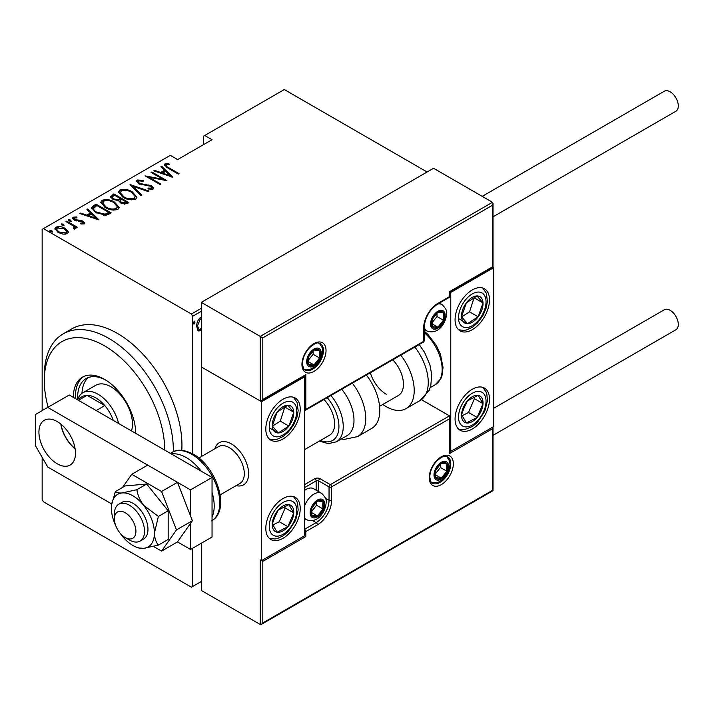 <?xml version="1.0" encoding="UTF-8"?>
<svg xmlns="http://www.w3.org/2000/svg" width="714" height="714" viewBox="0 0 714 714"><rect width="100%" height="100%" fill="white"/><g stroke="black" fill="none" stroke-linecap="round" stroke-linejoin="round"><path stroke-width="1.07" d="M192.691 548.209L192.691 586.453L191.406 587.203L43.438 501.781L42.153 499.541L42.153 457.326M42.153 410.639L42.153 229.355L43.438 228.614L191.406 314.035L201.294 308.323M201.294 329.895L200.215 330.814L198.421 330.948L197.671 330.198L196.743 326.209C196.582 322.969 197.742 320.122 200.215 317.668L201.294 317.319M201.294 311.304L192.691 316.275L192.691 453.818M192.691 586.453L201.294 581.491M193.548 323.612L194.235 324.013L193.467 323.014L194.235 321.121L195.011 322.121L193.833 324.04M427.106 171.994L284.306 89.545L203.445 136.231L203.445 144.674M68.062 231.184L68.339 232.22L67.321 233.71L62.957 234.138L58.129 232.407L54.898 228.632L55.933 227.141C59.298 226.213 62.341 226.633 65.072 228.4L68.062 231.184L68.258 232.693M66.75 221.117L77.746 227.471L76.978 227.918L75.354 226.981L75.907 228.248L74.283 229.256L73.551 228.328L74.515 227.65L74.211 229.167L73.283 225.972L65.974 221.563L66.75 221.117L66.75 222.009M74.515 217.975L75.077 219.689L81.164 220.43L83.163 221.233L84.841 223.134L84.323 223.893L81.003 224L80.602 223.143L83.261 222.706L83.261 223.696L82.44 221.715L74.363 220.171L72.551 218.082L73.14 217.208L76.532 216.967L77.023 217.859L74.515 217.975L74.14 219.51M93.311 205.784L96.087 204.177L111.134 212.87L109.331 213.914L105.949 215.235L96.087 212.647L91.597 207.836L93.311 205.784L93.311 206.774L96.087 205.177L96.087 204.177M113.838 193.931L128.895 202.624L127.208 203.597L120.72 203.026L118.515 200.607L112.901 199.402L110.509 196.627L113.838 193.931L114.526 195.315M130.055 184.569L148.967 191.031L148.119 191.522L132.858 186.3L141.89 195.118L141.051 195.6L130.055 184.872M151.091 172.422L151.859 171.976L166.915 180.669L149.065 177.268L160.936 184.123L160.159 184.569L145.103 175.876L162.926 179.259L151.091 172.422M166.433 164.898C166.166 166.085 167.04 167.076 169.057 167.87L179.071 173.654L178.304 174.091L168.138 168.227L164.309 164.88L164.952 163.979L168.843 163.729L169.53 164.675L167.237 164.684L166.112 165.398L166.764 167.406M43.438 228.614L170.325 155.357L177.643 159.579L212.049 139.712L204.739 135.49M172.895 177.215L153.787 170.86L154.635 170.378L160.695 172.449L164.452 170.28L160.864 166.781L161.703 166.291L172.895 177.215M137.204 179.99L143.184 180.339L143.193 181.213L138.739 180.892L138.186 181.74L139.551 183.364L151.627 185.881L153.635 188.175L153.01 189.148L148.155 189.005L147.95 188.05L151.564 188.193L151.975 187.612L151.564 189.192L150.922 186.363L138.757 183.801L136.481 181.07L137.204 179.99L137.204 180.981L140.221 180.642M132.304 191.887L136.945 197.198L135.705 199.135C131.028 200.348 126.833 199.733 123.111 197.278L118.515 191.95L119.809 190.04C124.441 188.853 128.609 189.469 132.304 191.887L132.304 192.807M114.543 202.133L119.184 207.444L117.953 209.389C113.276 210.603 109.072 209.987 105.351 207.524L100.754 202.205L102.048 200.286C106.689 199.108 110.849 199.724 114.543 202.133L114.543 203.062M98.978 219.894L79.87 213.54L80.709 213.058L86.769 215.128L90.526 212.959L86.938 209.461L87.786 208.97L98.978 219.894M70.704 220.064L71.186 221.233L69.16 220.947L68.678 219.778L70.704 220.064L71.043 221.286M68.455 220.117L68.678 220.581M63.564 224.178L64.046 225.356L62.02 225.071L61.538 223.901L63.564 224.178L63.903 225.41M61.315 224.241L61.538 224.705M51.979 230.872L52.461 232.041L50.435 231.755L49.953 230.586L51.979 230.872L52.327 232.104M49.73 230.925L49.953 231.39M192.691 316.275L191.406 314.035M164.443 165.416L164.952 163.979M164.952 164.97L168.843 164.729M168.843 164.648L168.843 163.729M154.635 171.155L154.635 170.378M160.695 173.225L160.695 172.449M160.936 173.306L164.452 171.271L164.452 170.28M161.498 167.406L161.703 166.291M161.703 167.29L171.61 176.956M162.631 173.109L169.896 175.599L165.603 171.396L162.631 173.109L162.631 173.886M169.896 176.367L169.896 175.599M151.859 172.868L151.859 171.976M162.926 179.357L164.631 180.347M149.065 178.161L149.065 177.268M147.361 177.179L149.065 177.518M162.926 180.008L162.926 179.259M143.184 181.213L143.184 180.339M138.186 181.74L138.811 183.828M139.551 184.203L139.551 183.364M141.345 184.819L141.345 184.042M148.842 185.649L148.842 184.846M151.582 186.854L151.627 185.881M151.627 186.881L153.519 188.657M150.368 189.433L151.564 189.192M136.588 181.606L137.204 180.981M131.144 185.935L132.858 186.524M141.256 195.484L132.858 187.291L132.858 186.3M133.018 193.315L136.892 197.68M118.569 192.485L119.809 191.031L119.809 190.04M119.809 191.031L123.79 190.281M123.888 197.698L123.888 196.832C126.913 198.795 130.323 199.268 134.125 198.269L135.187 196.555L131.537 192.334C128.52 190.388 125.137 189.906 121.38 190.915L120.255 193.646L122.442 196.868M131.322 199.884L134.125 199.26L135.187 196.555M134.125 199.26L134.125 198.269M120.255 192.646L123.888 196.832M120.211 198.599L121.666 199.438M126.574 202.276L128.029 203.115M110.608 197.135L111.446 195.306M111.446 196.305L113.838 194.922M117.56 200.696L120.211 199.492L120.211 198.501L114.615 195.27L113.464 195.931L112.25 197.225L113.669 198.956L117.89 199.634L120.211 198.501M112.25 197.225L112.937 199.42M124.236 204.231L126.574 203.169L126.574 202.178L121.755 199.393L121.228 199.688L120.068 200.92L121.469 202.571L125.521 202.785L126.574 202.178M120.068 200.92L120.72 203.026M125.521 203.776L125.521 202.785M121.469 203.419L121.469 202.571M117.89 200.625L117.89 199.634M113.669 199.813L113.669 198.956M115.257 203.57L119.131 207.926M100.817 202.731L102.048 201.286L102.048 200.286M102.048 201.286L106.029 200.536M106.127 207.952L106.127 207.087C109.153 209.041 112.562 209.523 116.364 208.515L117.426 206.801L113.776 202.589C110.768 200.634 107.386 200.161 103.628 201.161L102.495 203.892L104.681 207.122M113.562 210.139L116.364 209.505L117.426 206.801M116.364 209.505L116.364 208.515M102.495 202.901L106.127 207.087M96.087 205.177L96.765 205.57M108.823 212.531L110.277 213.37M91.669 208.372L93.311 206.774M103.601 215.271L108.189 213.789L108.823 212.424L96.854 205.516L93.454 208.506L93.454 209.497L95.337 212.201M104.985 215.146L104.985 214.155L108.823 212.424M96.863 213.075L96.863 212.21L104.985 214.155M93.614 207.828C93.382 209.559 94.462 211.023 96.863 212.21M80.709 213.825L80.709 213.058M86.769 215.896L86.769 215.128M87.01 215.985L90.526 213.95L90.526 212.959M87.581 210.086L87.786 208.97M87.786 209.97L97.693 219.626M88.715 215.789L95.979 218.27L91.678 214.075L88.715 215.789L88.715 216.565M95.979 219.046L95.979 218.27M72.694 218.6L73.14 217.208M73.14 218.198L75.006 217.797M76.532 217.788L76.532 216.967M74.515 218.966L75.077 220.68M75.077 220.528L75.077 219.689M76.353 220.965L76.353 220.162M78.504 221.17L78.504 220.233M81.164 221.26L81.164 220.43M82.985 222.134L83.163 221.233M83.163 222.232L84.68 223.598M68.678 220.778L70.704 221.054M72.748 225.579L75.354 227.079M75.782 228.703L75.354 226.981M61.538 224.901L63.564 225.178M54.978 229.158L55.933 227.141M55.933 228.132L58.405 227.534M65.072 229.346L65.072 228.4M65.072 229.39L68.062 232.175M58.887 232.818L58.887 231.961L65.974 232.934L66.741 231.764L64.296 228.837L57.29 227.918L56.477 230.131L57.834 232.228M64.885 234.299L65.974 233.924L66.741 231.764M65.974 233.924L65.974 232.934M56.477 229.14L58.887 231.961M49.953 231.586L51.979 231.863M201.071 328.52L199.358 330.314L200.215 330.814M199.358 330.314L198.01 330.618M201.687 319.131L199.358 318.73L198.474 319.497M196.752 326.575L198.831 329.341L200.223 329.252L201.294 328.226M196.778 325.325L197.519 325.754L198.831 329.341M199.358 318.73L200.223 319.22L197.519 325.754M201.294 318.988L200.223 319.22M194.119 321.211L195.011 322.121M194.146 321.621L193.378 323.522M164.738 450.123A85.162 49.168 -120 0 0 104.521 345.826A85.162 49.168 -120 0 0 44.304 380.589A85.162 49.168 -120 0 0 48.124 407.185M44.304 380.589L44.304 375.626A91.24 52.675 60 0 1 63.198 333.857A91.24 52.675 60 0 1 108.823 338.374A91.24 52.675 60 0 1 173.323 451.739M131.483 430.926A30.416 17.555 -120 0 0 110.973 386.801A30.416 17.555 -120 0 0 95.765 385.292L82.86 392.745A30.416 17.555 60 0 1 98.068 394.253A30.416 17.555 60 0 1 118.586 423.473M88.402 377.51A41.055 23.705 -120 0 0 81.967 393.325M77.683 399.242A41.055 23.705 60 0 1 86.144 378.554A41.055 23.705 60 0 1 105.618 380M135.705 433.362A44.098 25.463 -120 0 0 104.521 379.348A44.098 25.463 -120 0 0 82.467 377.162A44.098 25.463 -120 0 0 73.337 397.35M83.574 376.59A44.098 25.463 -120 0 0 75.559 398.635M181.775 450.329A91.24 52.675 -120 0 0 117.426 333.411A91.24 52.675 -120 0 0 71.802 328.886L63.198 333.857M135.687 432.086A41.055 23.705 60 0 1 135.624 433.318M113.258 420.403A27.373 15.806 -120 0 0 113.124 420.019A27.373 15.806 -120 0 0 104.788 405.579A27.373 15.806 -120 0 0 95.917 397.975A27.373 15.806 -120 0 0 87.046 395.342A27.373 15.806 -120 0 0 82.235 396.618L77.148 399.554M96.185 410.541L104.788 405.579L87.046 395.342L78.451 400.304M77.755 399.206A30.416 17.555 60 0 1 82.86 392.745M61.511 424.643L61.511 426.686A25.552 14.753 -120 0 0 73.203 446.946L74.97 447.964M214.869 448.74A24.33 14.048 60 0 1 219.243 442.707A24.33 14.048 60 0 1 231.407 443.912A24.33 14.048 60 0 1 247.303 465.358A24.33 14.048 60 0 1 243.572 484.851A24.33 14.048 60 0 1 236.164 485.618A24.33 14.048 60 0 0 243.572 484.851A24.33 14.048 60 0 0 248.356 476.943A24.33 14.048 60 0 0 239.324 450.712A24.33 14.048 60 0 0 219.243 442.707A24.33 14.048 60 0 0 214.869 448.74M283.021 399.215A24.33 14.048 -60 0 1 295.185 398.01A24.33 14.048 -60 0 1 298.916 417.503A24.33 14.048 -60 0 1 283.021 438.949A24.33 14.048 -60 0 1 270.856 440.154A24.33 14.048 -60 0 1 267.125 420.653A24.33 14.048 -60 0 1 283.021 399.215M283.021 538.285A24.33 14.048 120 0 0 298.916 516.838A24.33 14.048 120 0 0 295.185 497.346A24.33 14.048 120 0 0 283.021 498.55A24.33 14.048 120 0 0 267.125 519.988A24.33 14.048 120 0 0 270.856 539.489A24.33 14.048 120 0 0 283.021 538.285M304.521 535.795L261.511 560.633L261.511 401.696L304.521 376.867L304.521 535.795L305.815 536.544L262.806 561.374L262.806 622.965L261.511 624.322L260.226 624.455L201.294 590.433L201.294 543.247M261.511 401.696L201.294 366.934L201.294 456.576M261.511 560.633L262.806 561.374M304.521 376.867L303.771 376.43M472.275 429.016A24.33 14.048 -60 0 1 460.111 430.221A24.33 14.048 -60 0 1 456.38 410.72A24.33 14.048 -60 0 1 472.275 389.282A24.33 14.048 -60 0 1 484.44 388.077A24.33 14.048 -60 0 1 488.171 407.578A24.33 14.048 -60 0 1 472.275 429.016M472.275 289.946A24.33 14.048 120 0 0 456.38 311.393A24.33 14.048 120 0 0 460.111 330.885A24.33 14.048 120 0 0 472.275 329.681A24.33 14.048 120 0 0 488.171 308.243A24.33 14.048 120 0 0 484.44 288.742A24.33 14.048 120 0 0 472.275 289.946M450.766 292.437L493.776 267.598L493.776 426.535L450.766 451.364L450.766 292.437L449.472 291.687L492.49 266.858L492.49 205.266L493.026 203.472L492.49 202.294L433.559 168.272L201.294 302.37L201.294 366.934L260.226 400.956L260.226 336.383L201.294 302.37M493.776 267.598L492.49 266.858M450.766 451.364L450.007 450.927M114.57 516.891A15.208 8.782 -120 0 0 114.41 518.908A15.208 8.782 -120 0 0 125.164 537.535A15.208 8.782 -120 0 0 135.758 533.34A15.208 8.782 -120 0 0 126.994 513.937A15.208 8.782 -120 0 0 114.57 516.891M114.41 518.908L114.41 513.946A21.286 12.29 60 0 1 114.633 511.117A21.286 12.29 60 0 1 118.819 504.2A21.286 12.29 60 0 1 136.392 511.197A21.286 12.29 60 0 1 144.299 534.152A21.286 12.29 60 0 1 140.114 541.069A21.286 12.29 60 0 1 129.466 540.016L125.164 537.535M220.135 494.873L239.895 483.458A21.286 12.29 -120 0 0 244.09 476.541A21.286 12.29 -120 0 0 236.182 453.586A21.286 12.29 -120 0 0 218.609 446.589L198.849 457.995M262.806 622.965L492.49 490.357L492.49 428.766L449.472 453.604L449.472 418.832L450.007 417.038L449.472 415.851L421.43 399.661M492.49 428.766L493.026 426.972L493.026 490.661L261.511 624.322M449.472 453.604L450.007 451.801L450.007 417.038M492.49 205.266L262.806 337.874L260.226 336.383L492.49 202.294M262.806 337.874L262.806 399.465L261.511 400.822L260.226 400.956M262.806 399.465L305.815 374.627L304.521 375.992L261.511 400.822M305.815 374.627L305.815 409.399L304.521 410.755L423.295 342.193A1.821 1.821 0 0 0 424.205 340.614A1.821 1.053 180 0 1 423.67 341.354L423.67 327.949A20.072 11.594 -60 0 1 437.861 303.361L449.472 296.658L449.472 291.687M444.313 316.025A9.121 5.266 120 0 0 443.448 312.803A9.121 5.266 120 0 0 437.861 312.304A9.121 5.266 120 0 0 432.273 319.247A9.121 5.266 120 0 0 432.273 326.7A9.121 5.266 120 0 0 437.861 327.199A9.121 5.266 120 0 0 443.448 320.247A9.121 5.266 120 0 0 444.313 316.025M443.162 316.356L443.448 312.803L437.861 312.304L432.273 319.247L432.273 326.7L437.861 327.199L443.448 320.247L443.162 316.356M431.988 322.755L436.995 316.525L436.995 313.143M432.015 323.817L437.861 327.199M436.995 316.525L443.448 320.247M439.565 310.554L443.448 312.803M323.879 504.753A9.121 5.266 120 0 0 323.014 501.531A9.121 5.266 120 0 0 317.427 501.032A9.121 5.266 120 0 0 311.839 507.984A9.121 5.266 120 0 0 311.839 515.428A9.121 5.266 120 0 0 317.427 515.927A9.121 5.266 120 0 0 323.014 508.984A9.121 5.266 120 0 0 323.879 504.753M322.728 505.093L323.014 501.531L317.427 501.032L311.839 507.984L311.839 515.428L317.427 515.927L323.014 508.984L322.728 505.093M304.521 506.056A15.208 8.782 -60 0 1 321.595 493.32L313.589 488.706A15.208 8.782 120 0 0 305.985 489.456A15.208 8.782 120 0 0 304.521 490.42M311.554 511.492L316.561 505.253L316.561 501.88M311.581 512.554L317.427 515.927M316.561 505.253L323.014 508.984M319.131 499.282L323.014 501.531M447.758 467.01A9.121 5.266 120 0 0 446.893 463.788A9.121 5.266 120 0 0 441.306 463.288A9.121 5.266 120 0 0 435.718 470.24A9.121 5.266 120 0 0 435.718 477.684A9.121 5.266 120 0 0 441.306 478.184A9.121 5.266 120 0 0 446.893 471.231A9.121 5.266 120 0 0 447.758 467.01M446.607 467.34L446.893 463.788L441.306 463.288L435.718 470.24L435.718 477.684L441.306 478.184L446.893 471.231L446.607 467.34M435.424 473.748L440.44 467.509L440.44 464.127M435.451 474.81L441.306 478.184M440.44 467.509L446.893 471.231M443.001 461.539L446.893 463.788M320.443 353.769A9.121 5.266 120 0 0 319.577 350.547A9.121 5.266 120 0 0 313.99 350.047A9.121 5.266 120 0 0 308.403 357A9.121 5.266 120 0 0 308.403 364.443A9.121 5.266 120 0 0 313.99 364.943A9.121 5.266 120 0 0 319.577 357.991A9.121 5.266 120 0 0 320.443 353.769M319.283 354.099L319.577 350.547L313.99 350.047L308.403 357L308.403 364.443L313.99 364.943L319.577 357.991L319.283 354.099M308.109 360.508L313.125 354.269L313.125 350.886M308.136 361.57L313.99 364.943M313.125 354.269L319.577 357.991M315.686 348.298L319.577 350.547M274.015 516.82A15.208 8.782 120 0 0 272.284 523.924A15.208 8.782 120 0 0 277.139 532.207A15.208 8.782 120 0 0 287.876 526.691A15.208 8.782 120 0 0 293.757 512.902A15.208 8.782 120 0 0 288.902 504.619A15.208 8.782 120 0 0 278.165 510.135A15.208 8.782 120 0 0 274.015 516.82M274.935 516.865L272.284 523.924L277.139 532.207L287.876 526.691L293.757 512.902L288.902 504.619L278.165 510.135L274.935 516.865M272.837 525.031L279.272 521.72L285.154 507.931L284.395 506.637M279.272 521.72L287.876 526.691M285.154 507.931L293.757 512.902M463.27 407.551A15.208 8.782 120 0 0 461.539 414.664A15.208 8.782 120 0 0 466.394 422.938A15.208 8.782 120 0 0 477.13 417.422A15.208 8.782 120 0 0 483.012 403.633A15.208 8.782 120 0 0 478.157 395.36A15.208 8.782 120 0 0 467.42 400.875A15.208 8.782 120 0 0 463.27 407.551M464.189 407.605L461.539 414.664L466.394 422.938L477.13 417.422L483.012 403.633L478.157 395.36L467.42 400.875L464.189 407.605M462.092 415.762L468.527 412.46L474.408 398.671L473.65 397.377M468.527 412.46L477.13 417.422M474.408 398.671L483.012 403.633M481.272 297.827A15.208 8.782 120 0 0 477.13 295.935A15.208 8.782 120 0 0 466.394 302.816A15.208 8.782 120 0 0 461.539 316.704A15.208 8.782 120 0 0 467.42 323.701A15.208 8.782 120 0 0 478.157 316.82A15.208 8.782 120 0 0 483.012 302.932A15.208 8.782 120 0 0 481.272 297.827M479.781 299.264L477.13 295.935L466.394 302.816L461.539 316.704L467.42 323.701L478.157 316.82L483.012 302.932L479.781 299.264M461.681 316.891L469.553 311.848L474.105 297.604M458.816 318.73L467.42 323.701M469.553 311.848L478.157 316.82M474.408 297.97L483.012 302.932M292.017 407.096A15.208 8.782 120 0 0 287.876 405.195A15.208 8.782 120 0 0 277.139 412.085A15.208 8.782 120 0 0 272.284 425.963A15.208 8.782 120 0 0 278.165 432.961A15.208 8.782 120 0 0 288.902 426.079A15.208 8.782 120 0 0 293.757 412.201A15.208 8.782 120 0 0 292.017 407.096M290.527 408.533L287.876 405.195L277.139 412.085L272.284 425.963L278.165 432.961L288.902 426.079L293.757 412.201L290.527 408.533M272.427 426.16L280.299 421.117L284.85 406.873M269.562 427.998L278.165 432.961M280.299 421.117L288.902 426.079M285.154 407.23L293.757 412.201M386.247 394.253A24.33 14.048 60 0 1 370.343 372.762M400.777 355.188A39.538 22.83 60 0 1 406.016 408.622A39.538 22.83 60 0 1 386.247 406.668A39.538 22.83 60 0 1 382.829 404.454M392.798 359.794A24.33 14.048 60 0 1 398.412 395.458L379.589 406.328M330.957 395.494A33.46 19.314 60 0 1 341.024 413.709A33.46 19.314 60 0 1 336.303 441.85L347.058 435.638A33.46 19.314 -120 0 0 351.77 407.498A33.46 19.314 -120 0 0 341.711 389.291M304.521 449.659L329.591 435.183A24.33 14.048 -120 0 0 333.019 414.727A24.33 14.048 -120 0 0 323.977 399.528M352.314 383.168A39.538 22.83 60 0 1 363.123 403.356A39.538 22.83 60 0 1 357.553 436.602L371.61 428.489A39.538 22.83 -120 0 0 377.179 395.235A39.538 22.83 -120 0 0 366.362 375.055M493.776 408.221L664.35 309.742A11.558 6.676 60 0 1 670.125 310.313A11.558 6.676 60 0 1 677.675 320.497A11.558 6.676 60 0 1 675.908 329.761L493.026 435.353M482.218 196.359L664.35 91.213A11.558 6.676 60 0 1 673.257 94.31A11.558 6.676 60 0 1 678.3 105.94A11.558 6.676 60 0 1 675.908 111.232L493.026 216.815M60.788 424.045A25.856 14.923 -120 0 0 75.131 448.892M57.209 421.563A25.856 14.923 -120 0 0 44.277 420.287A25.856 14.923 -120 0 0 40.314 441.002A25.856 14.923 -120 0 0 57.209 463.779A25.856 14.923 -120 0 0 70.133 465.064A25.856 14.923 -120 0 0 74.095 444.349A25.856 14.923 -120 0 0 57.209 421.563M190.54 515.972L190.54 489.858L47.74 407.408L35.7 414.361L35.7 446.152L47.74 467.01L111.741 503.959M153.51 546.451L161.569 551.101L177.483 541.917L190.54 549.459L190.54 523.335M190.54 549.459L212.049 537.035L212.049 477.443L69.249 394.994L47.74 407.408M190.54 489.858L212.049 477.443M119.854 532.849A30.416 17.555 -120 0 0 122.156 535.946A30.416 17.555 -120 0 0 132.911 545.478A30.416 17.555 -120 0 0 136.124 547.058A30.416 17.555 -120 0 0 143.657 548.361L158.374 545.112L168.174 539.454L168.174 510.778L146.673 484.03L125.164 485.948L115.365 491.607L111.643 504.655A30.416 17.555 -120 0 0 111.402 508.234A30.416 17.555 -120 0 0 115.811 525.852M136.124 547.058L138.257 547.915L143.657 548.361A30.416 17.555 -120 0 0 154.411 533.063L158.374 516.436L168.174 510.778M140.114 541.069L143.55 539.088A21.286 12.29 -120 0 0 146.816 522.023A21.286 12.29 -120 0 0 132.911 503.263A21.286 12.29 -120 0 0 122.264 502.21L118.819 504.2M158.374 545.112C155.929 542.149 154.608 538.133 154.411 533.063A30.416 17.555 -120 0 0 143.657 505.351C139.971 500.416 137.713 495.195 136.874 489.688L146.673 484.03M158.374 516.436L143.657 505.351A30.416 17.555 -120 0 0 122.156 492.937C118.462 493.169 116.203 492.731 115.365 491.607M136.874 489.688L122.156 492.937A30.416 17.555 -120 0 0 111.643 504.655M177.483 541.917L192.387 520.72L177.483 482.316L147.682 465.109L131.769 474.301L122.505 487.483M161.569 551.101L176.474 529.904L192.387 520.72M176.474 529.904L161.569 491.5L177.483 482.316M161.569 491.5L131.769 474.301M169.057 168.763L169.057 167.87M145.344 185.381L145.344 184.498M119.693 199.786L119.693 198.795M108.189 213.789L108.189 212.79M453.345 463.779A17.029 9.835 -60 0 1 441.306 484.645A17.029 9.835 -60 0 1 429.257 477.693A17.029 9.835 -60 0 1 441.306 456.826A17.029 9.835 -60 0 1 453.345 463.779M432.407 483.164A15.208 8.782 120 0 0 444.126 479.085A15.208 8.782 120 0 0 450.766 463.779A15.208 8.782 120 0 0 447.616 456.817C445.375 456.755 445.357 453.783 436.852 460.932C432.363 465.939 430.007 471.276 429.792 476.943C430.56 481.441 431.434 483.512 432.407 483.164M260.226 624.455L260.226 559.883M304.521 484.645L314.847 478.683A1.821 1.053 60 0 1 316.141 480.915L304.521 487.617M449.472 418.832L331.626 486.877A1.821 1.053 -120 0 0 330.332 484.645L320.006 478.683A3.65 2.106 0 0 0 314.847 478.683M325.53 498.265L329.038 500.282L329.038 486.877A1.821 1.053 -60 0 1 330.332 484.645L449.472 415.851M316.141 490.179L316.141 480.915A1.821 1.053 180 0 1 318.721 480.915L329.038 486.877A1.821 1.053 0 0 0 331.626 486.877L331.626 500.282A20.072 11.594 -60 0 1 317.427 524.87L305.815 531.573L305.815 536.544M320.006 478.683A1.821 1.053 120 0 0 318.721 480.915L318.721 491.669M312.634 520.613L316.141 522.639A18.252 10.531 120 0 0 329.038 500.282A1.821 1.053 0 0 0 331.626 500.282M304.521 531.885A1.821 1.053 0 0 0 305.815 531.573A1.821 1.053 60 0 0 304.521 529.342L316.141 522.639A1.821 1.053 60 0 1 317.427 524.87M301.942 364.452A17.029 9.835 -60 0 1 313.99 343.586A17.029 9.835 -60 0 1 326.03 350.538A17.029 9.835 -60 0 1 313.99 371.405A17.029 9.835 -60 0 1 301.942 364.452M323.451 350.538A15.208 8.782 120 0 0 320.3 343.577C318.06 343.514 318.042 340.542 309.537 347.691C305.048 352.698 302.691 358.035 302.477 363.703C303.254 368.21 304.119 370.28 305.092 369.923A15.208 8.782 120 0 0 316.811 365.845A15.208 8.782 120 0 0 323.451 350.538M305.815 409.399L423.67 341.354A1.821 1.053 60 0 1 423.295 342.193M450.007 295.908A1.821 1.053 180 0 1 449.472 296.658A1.821 1.053 -120 0 1 449.097 297.488A1.821 1.821 0 0 0 450.007 295.908L450.007 291.999L493.026 267.161L493.026 203.472M449.097 297.488L437.486 304.2A1.821 1.053 -120 0 0 437.861 303.361M437.486 304.2C429.462 309.787 425.035 317.453 424.205 327.199A1.821 1.053 180 0 1 423.67 327.949M445.179 315.526A10.344 5.971 120 0 0 437.861 311.304A10.344 5.971 120 0 0 430.551 323.969A10.344 5.971 120 0 0 437.861 328.19A10.344 5.971 120 0 0 445.179 315.526M437.771 304.03A15.208 8.782 -60 0 1 442.028 304.592C445.813 308.332 447.339 311.313 446.598 313.544C446.179 322.433 438.646 335.348 426.82 330.93A15.208 8.782 -60 0 1 424.205 327.53M324.745 504.262A10.344 5.971 120 0 0 317.427 500.041A10.344 5.971 120 0 0 310.117 512.706A10.344 5.971 120 0 0 317.427 516.927A10.344 5.971 120 0 0 324.745 504.262M304.521 518.587L306.386 519.667A15.208 8.782 -60 0 1 304.521 517.855M448.615 466.51A10.344 5.971 120 0 0 441.306 462.288A10.344 5.971 120 0 0 433.996 474.953A10.344 5.971 120 0 0 441.306 479.174A10.344 5.971 120 0 0 448.615 466.51M321.3 353.269A10.344 5.971 120 0 0 313.99 349.048A10.344 5.971 120 0 0 306.672 361.712A10.344 5.971 120 0 0 313.99 365.943A10.344 5.971 120 0 0 321.3 353.269M271.498 516.374A19.465 11.237 120 0 0 275.488 536.062A19.465 11.237 120 0 0 294.543 520.452A19.465 11.237 120 0 0 290.544 500.764A19.465 11.237 120 0 0 271.498 516.374M460.753 407.105A19.465 11.237 120 0 0 464.743 426.802A19.465 11.237 120 0 0 483.797 411.193A19.465 11.237 120 0 0 479.799 391.495A19.465 11.237 120 0 0 460.753 407.105M483.797 294.471A19.465 11.237 120 0 0 464.743 300.862A19.465 11.237 120 0 0 460.753 325.165A19.465 11.237 120 0 0 479.799 318.774A19.465 11.237 120 0 0 483.797 294.471M294.543 403.74A19.465 11.237 120 0 0 275.488 410.122A19.465 11.237 120 0 0 271.498 434.424A19.465 11.237 120 0 0 290.544 428.043A19.465 11.237 120 0 0 294.543 403.74M419.198 344.55L424.625 352.448L429.899 364.756L431.72 374.573L430.765 385.926L429.212 390.29L420.073 400.509A39.538 22.83 -120 0 0 414.834 347.075M424.205 331.135L428.079 334.58L436.415 345.567L440.413 354.189L443.046 367.433L441.93 375.957L440.815 378.679L435.237 384.73A33.46 19.314 -120 0 0 441.297 361.605A33.46 19.314 -120 0 0 424.205 332.537M320.47 440.458A30.416 17.555 -120 0 0 336.919 414.879A30.416 17.555 -120 0 0 327.217 397.653M171.342 453.934A39.538 22.83 60 0 1 186.238 457.576A39.538 22.83 60 0 1 201.143 471.142M212.049 492.339A39.538 22.83 60 0 1 212.049 517.168M212.049 520.595A39.538 22.83 -120 0 0 217.538 488.778A39.538 22.83 -120 0 0 191.834 454.345A39.538 22.83 -120 0 0 172.065 452.381L170.36 453.372M424.205 340.614L424.205 327.199M439.413 303.084L442.028 304.592M424.205 329.422L426.82 330.93M304.521 490.304L305.985 489.456M306.386 519.667C318.212 524.076 325.745 511.162 326.164 502.272C326.905 500.041 325.379 497.06 321.595 493.32M431.604 482.539L437.316 482.673L442.466 479.897L447.241 474.176L448.963 470.446L450.043 464.528L449.579 461.039L446.678 456.433M304.289 369.299L310.001 369.433L315.151 366.657L319.926 360.936L321.648 357.205L322.728 351.288L322.264 347.798L319.363 343.193M269.383 538.401L274.908 538.981L277.371 538.508L283.288 535.741L288.322 531.475L295.578 520.372L298.157 510.037L297.595 503.441L296.756 501.067L293.508 496.614M458.629 429.132L464.162 429.721L472.534 426.481L477.568 422.215L484.833 411.112L487.412 400.768L486.841 394.182L486.011 391.799L482.762 387.345M458.629 329.797L464.073 330.395L466.537 329.939L472.507 327.173L477.523 322.933L482.825 315.802L486.243 307.868L487.412 301.379L486.323 293.222L482.762 288.01M269.383 439.065L274.819 439.654L277.291 439.199L283.253 436.433L288.277 432.193L293.57 425.071L296.988 417.128L298.157 410.639L297.069 402.491L293.508 397.279M435.237 384.73L430.274 387.595M420.073 400.509L406.016 408.622M357.553 436.602L344.13 439.413L341.274 438.985M336.303 441.85L328.27 443.653L319.399 441.073M172.065 452.381C177.126 448.999 184.221 449.597 193.351 454.193C216.431 466.706 231.157 510.01 211.603 520.872"/></g></svg>
